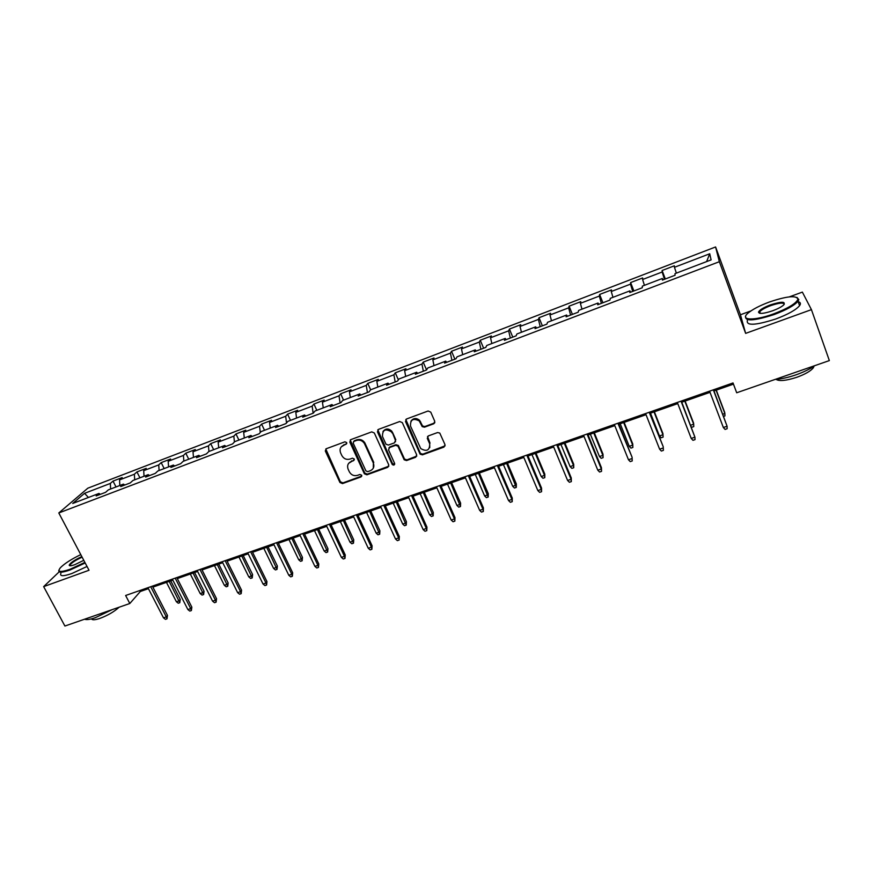 <?xml version="1.0" encoding="UTF-8"?>
<svg xmlns="http://www.w3.org/2000/svg" width="873" height="873" viewBox="0 0 873 873"><rect width="100%" height="100%" fill="white"/><g stroke="black" fill="none" stroke-linecap="round" stroke-linejoin="round"><path stroke-width="1.31" d="M346.712 442.589L344.911 441.814L326.295 448.711L325.302 450.959L339.935 482.485L342.478 483.587L361.04 476.92L361.695 475.228L359.916 474.476L357.504 475.349C353.958 476.232 351.23 475.054 349.331 471.791L348.076 469.074C346.919 465.604 347.945 463.083 351.153 461.533L353.565 460.66L354.242 458.98L352.441 458.205L350.029 459.078C346.461 459.984 343.733 458.805 341.823 455.52L340.557 452.771C339.401 449.279 340.426 446.747 343.624 445.175L346.046 444.281L346.712 442.589M433.728 423.787L434.765 421.31L430.749 412.132L428.108 410.997L406.523 418.996L405.509 421.473L420.12 454.156L422.456 454.844L443.964 447.107L445.012 444.652L439.774 433.063L437.569 432.55L428.327 435.911L427.29 438.377L429.691 443.8C429.789 450.37 426.799 451.963 420.742 448.58L410.517 426.079C410.245 419.629 413.147 417.905 419.226 420.917L422.226 426.624L424.474 427.181L433.728 423.787L434.863 422.587M750.944 310.919L740.435 314.76L745.64 333.377L811.432 309.642L829.35 360.593L736.692 392.774L733.025 382.952L125.625 595.495L129.804 603.505L140.324 591.501L148.421 588.675M745.64 333.377L719.352 261.704L58.797 512.964L87.835 488.182L715.587 246.961L719.352 261.704M59.146 571.859L43.65 586.623L89.024 570.255L58.797 512.964M43.65 586.623L64.908 626.039L129.804 603.505M374.331 432.997L371.734 431.873L350.771 439.643L349.822 442.065L364.357 473.766L366.889 474.814L387.776 467.306L388.769 464.905L374.331 432.997M378.446 429.396L399.714 421.517L402.333 422.641L416.683 454.855L415.668 457.277L406.567 460.551L404.177 459.776L397.946 446.114L395.567 445.35L389.554 447.543L388.561 449.966L394.629 463.41C394.596 465.189 393.799 465.56 392.228 464.491L377.463 431.84L378.446 429.396M662.105 270.499L662.149 272.005L642.615 279.491L642.67 277.941L630.622 282.568L630.492 284.14L611.253 291.506L611.493 289.901L599.631 294.452L599.325 296.078L580.381 303.335L580.796 301.676L569.109 306.161L568.639 307.842L549.979 314.989L550.557 313.276L539.045 317.696L538.412 319.42L520.035 326.458L520.766 324.701L509.428 329.056L508.643 330.823L490.539 337.764L491.423 335.952L480.259 340.241L479.31 342.063L461.479 348.894L462.515 347.039L451.516 351.262L450.424 353.139L432.855 359.862L434.034 357.974L423.187 362.131L421.954 364.041L404.636 370.676L405.967 368.733L395.273 372.836L393.898 374.79L376.841 381.326L378.304 379.34L367.762 383.389L366.256 385.386L349.44 391.824L351.033 389.805L340.656 393.788L339.008 395.829L322.432 402.169L324.156 400.107L313.92 404.035L312.152 406.12L295.816 412.372L297.66 410.277L287.566 414.14L285.667 416.257L269.561 422.434L271.536 420.295L261.584 424.114L259.565 426.264L243.687 432.342L245.771 430.171L235.961 433.936L233.833 436.129L218.174 442.131L220.367 439.916L210.699 443.626L208.451 445.852L193.009 451.767L195.312 449.53L185.774 453.185L183.417 455.444L168.183 461.282L170.606 459.002L161.189 462.614L158.733 464.905L143.707 470.656L146.228 468.354L136.941 471.922L134.377 474.235L119.557 479.91L122.187 477.575L113.021 481.088L110.358 483.435L84.539 493.332L72.71 503.47L98.965 493.452L96.161 495.919L105.568 492.339L108.328 489.884L123.42 484.122L120.714 486.556L130.252 482.922L132.914 480.499L148.214 474.661L145.616 477.073L155.285 473.384L157.838 470.994L173.356 465.069L170.868 467.448L180.678 463.705L183.123 461.348L198.848 455.346L196.49 457.681L206.432 453.884L208.756 451.559L224.721 445.47L222.473 447.773L232.556 443.931L234.761 441.64L250.955 435.463L248.827 437.733L259.063 433.826L261.147 431.568L277.57 425.304L275.562 427.541L285.962 423.58L287.904 421.364L304.568 415.002L302.702 417.196L313.243 413.18L315.066 410.997L331.969 404.548L330.234 406.698L340.939 402.617L342.62 400.489L359.785 393.93L358.181 396.047L369.039 391.912L370.589 389.816L388.005 383.171L386.553 385.233L397.575 381.032L398.972 378.98L416.65 372.236L415.341 374.255L426.537 369.988L427.792 367.991L445.732 361.138L444.575 363.113L455.946 358.781L457.037 356.828L475.261 349.877L474.257 351.797L485.803 347.399L486.741 345.49L505.249 338.429L504.408 340.317L516.118 335.843L516.903 333.988L535.695 326.818L535.018 328.641L546.924 324.112L547.524 322.301L566.61 315.022L566.108 316.79L578.199 312.185L578.635 310.428L598.016 303.029L597.699 304.753L609.976 300.072L610.238 298.37L629.924 290.862L629.793 292.52L642.266 287.763L642.332 286.126L662.345 278.487L662.4 280.091L675.08 275.257L674.96 273.675L711.102 259.881L709.727 253.77L674.458 267.291L674.338 265.807L662.105 270.499L665.313 278.978M664.473 279.305L662.149 272.005M644.405 285.329L642.615 279.491M662.345 278.487L663 279.862M632.685 291.418L630.492 284.14M612.955 297.333L611.253 291.506M629.924 290.862L630.633 292.193M601.388 303.346L599.325 296.078M581.975 309.151L580.381 303.335M598.016 303.029L598.78 304.339M570.582 315.088L568.639 307.842M551.474 320.795L549.979 314.989M566.61 315.022L567.417 316.299M540.234 326.655L538.412 319.42M521.443 332.253L520.035 326.458M535.695 326.818L536.535 328.062M510.345 338.047L508.643 330.823M491.848 343.547L490.539 337.764M505.249 338.429L506.144 339.652M480.903 349.265L479.31 342.063M462.701 354.667L461.479 348.894M475.261 349.877L476.2 351.066M451.908 360.32L450.424 353.139M433.99 365.623L432.855 359.862M445.732 361.138L446.714 362.306M423.329 371.211L421.954 364.041M405.694 376.416L404.636 370.676M416.65 372.236L417.676 373.371M395.174 381.948L393.898 374.79M377.813 387.055L376.841 381.326M388.005 383.171L389.063 384.273M367.424 392.523L366.256 385.386M350.335 397.542L349.44 391.824M359.785 393.93L360.876 395.022M340.088 402.944L339.008 395.829M323.25 407.877L322.432 402.169M331.969 404.548L333.104 405.607M313.134 413.224L312.152 406.12M296.547 418.058L295.816 412.372M304.568 415.002L305.746 416.039M286.508 422.947L285.667 416.257M270.237 428.108L269.561 422.434M277.57 425.304L278.771 426.319M260.274 432.517L259.565 426.264M244.287 438.006L243.687 432.342M250.955 435.463L252.188 436.445M234.422 441.989L233.833 436.129M218.697 447.773L218.174 442.131M224.721 445.47L225.987 446.441M208.953 451.483L208.451 445.852M193.468 457.397L193.009 451.767M198.848 455.346L200.157 456.284M183.854 461.064L183.417 455.444M168.576 466.891L168.183 461.282M173.356 465.069L174.687 465.986M159.104 470.514L158.733 464.905M144.034 476.254L143.707 470.656M148.214 474.661L149.578 475.567M134.682 479.823L134.377 474.235M119.819 485.497L119.557 479.91M123.42 484.122L124.806 485.006M110.598 489.011L110.358 483.435M88.435 497.468L84.539 493.332M98.965 493.452L100.384 494.314M811.432 309.642L802.363 292.106L789.334 296.875M740.435 314.76L715.587 246.961M152.884 587.114L172.854 580.13M177.295 578.581L197.614 571.477M202.045 569.927L222.724 562.703M227.144 561.153L248.183 553.798M252.581 552.26L274.002 544.774M278.378 543.235L300.181 535.618M304.546 534.09L326.742 526.332M331.085 524.815L353.685 516.914M358.006 515.408L381.01 507.366M385.309 505.86L408.739 497.665M413.016 496.17L436.882 487.832M441.127 486.348L465.429 477.847M469.652 476.374L494.413 467.721M498.603 466.247L523.822 457.43M527.99 455.979L553.678 446.998M557.825 445.546L583.993 436.402M588.107 434.961L614.778 425.642M618.859 424.213L646.042 414.708M650.079 413.3L677.786 403.61M681.791 402.213L710.033 392.337M713.994 390.951L733.473 384.142M706.606 261.594L709.727 253.77M676.357 273.14L674.458 267.291M139.822 590.53L140.324 591.501M116.022 486.948L113.021 481.088M139.931 477.826L136.941 471.922M164.168 468.572L161.189 462.614M188.743 459.198L185.774 453.185M213.656 449.693L210.699 443.626M238.907 440.057L235.961 433.936M264.519 430.28L261.584 424.114M290.491 420.371L287.566 414.14M316.823 410.321L313.92 404.035M343.547 400.129L340.656 393.788M370.643 389.795L367.762 383.389M398.383 379.853L395.273 372.836M426.581 369.923L423.187 362.131M454.909 359.185L451.516 351.262M483.631 348.229L480.259 340.241M512.778 337.12L509.428 329.056M542.373 325.847L539.045 317.696M572.404 314.389L569.109 306.161M602.905 302.767L599.631 294.452M633.874 290.96L630.622 282.568M346.788 443.484L341.278 446.834M348.698 463.301L354.329 459.82M325.793 448.995L340.405 481.787L342.936 482.889L361.804 476.036M350.215 439.97L364.783 473.079L367.315 474.126L388.867 466.171M353.86 441.4L353.183 443.102L365.907 470.896L367.708 471.671L370.261 470.754C373.535 469.183 374.572 466.629 373.36 463.094L364.401 443.484C362.382 440.559 359.72 439.545 356.424 440.45L353.554 441.563M373.328 468.081L373.36 463.094M354.296 440.756L356.861 439.806C360.167 438.901 362.819 439.916 364.827 442.84L373.775 462.417M388.878 447.98L389.947 446.878L395.949 444.695L398.328 445.448L404.548 459.1L406.938 459.875L416.792 456.077M377.813 429.789L392.512 463.628L394.727 464.174M392.097 432.953L391.475 431.917C385.397 428.25 382.407 429.778 382.483 436.5L386.008 444.237L388.43 445.055L394.443 442.862L395.447 440.418L391.868 431.273C388.583 428.196 385.626 428.283 382.974 431.535M395.524 441.749L395.447 440.418M392.49 432.321L395.829 439.763M410.91 421.244C413.289 417.992 416.17 417.676 419.575 420.284L422.576 425.991L424.813 426.548L434.056 423.154M429.767 447.653L429.691 443.8M427.53 436.467L430.029 443.135M405.814 419.466L420.47 453.491L422.805 454.167L445.121 445.83M180.242 599.413L179.783 602.719L178.267 603.232L176.39 601.759L179.118 600.82L180.242 599.413L170.759 580.861M179.783 602.719L169.198 581.407M176.39 601.759L166.459 582.367M150.713 586.711L166.296 616.895L167.474 615.421L166.994 618.826L166.296 616.895L163.502 617.855L147.919 587.693M167.474 615.421L152.371 586.132M166.994 618.826L165.444 619.361L163.502 617.855M80.774 554.617C71.335 559.2 64.558 563.554 60.444 567.657C56.963 572.033 60.139 572.59 69.971 569.305L84.877 562.398M85.183 562.976L69.993 570.014C61.568 572.906 57.88 572.917 58.949 570.047M83.775 560.324L74.74 564.7C71.215 565.944 69.36 566.108 69.196 565.202C70.244 562.899 74.445 560.03 81.811 556.603M112.093 609.66L95.343 617.691C89.963 619.514 86.383 620.026 84.616 619.208M119.154 607.204C114.232 611.678 107.794 615.421 99.838 618.422C94.895 620.059 92.134 620.201 91.534 618.848M87.027 566.479L71.859 573.528C63.216 576.464 59.56 576.387 60.903 573.288M69.644 565.704L70.331 565.257M82.117 557.17C75.995 559.942 72.001 562.518 70.135 564.875L70.124 565.78M769.309 302.036C759.554 305.692 752.439 309.413 747.975 313.178C739.245 320.435 754.272 321.078 773.882 313.789C788.046 308.355 796.067 303.509 797.944 299.264C796.569 295.15 787.02 296.078 769.309 302.036M796.973 297.387L798.817 299.657L798.02 301.25C794.354 305.495 786.398 309.926 774.155 314.542C753.825 321.089 744.342 321.58 745.706 316.015M770.423 304.895C781.815 301.294 786.158 301.392 783.452 305.19C781.193 307.078 777.603 308.944 772.703 310.766C763.81 313.713 759.084 314.16 758.517 312.108C759.466 309.991 763.428 307.58 770.423 304.895M784.249 304.361C783.714 302.364 779.196 302.789 770.695 305.626C765.064 307.754 761.409 309.806 759.728 311.77L759.674 313.287M814.76 365.656C809.969 369.05 803.673 372.127 795.849 374.888C788.013 377.551 781.171 379.035 775.322 379.351M813.996 366.202L813.483 367.555C811.006 370.905 805.408 374.168 796.678 377.332C785.995 380.748 779.109 381.414 776.021 379.319M798.162 301.665C800.552 302.298 801.032 303.629 799.581 305.67C795.936 309.948 787.992 314.389 775.759 318.994C754.959 325.607 745.542 325.956 747.495 320.009M204.042 591.228L203.616 594.546L202.078 595.08L200.201 593.575L202.972 592.625L204.042 591.228L194.603 572.535M203.616 594.546L193.086 573.059M200.201 593.575L190.314 574.03M228.159 582.946L227.766 586.274L226.205 586.809L224.339 585.292L227.144 584.332L228.159 582.946L218.752 564.089M227.766 586.274L217.29 564.602M224.339 585.292L214.474 565.584M175.189 578.144L190.707 608.601L191.842 607.128L191.383 610.554L190.707 608.601L187.881 609.561L172.341 579.148M191.842 607.128L176.793 577.588M191.383 610.554L189.812 611.089L187.881 609.561M199.993 569.469L215.456 600.188L216.537 598.725L216.111 602.163L215.456 600.188L212.586 601.159L197.112 570.473M216.537 598.725L201.543 568.923M216.111 602.163L214.518 602.708L212.586 601.159M252.603 574.554L252.232 577.893L250.649 578.428L248.794 576.9L251.631 575.929L252.603 574.554L243.229 555.523M252.232 577.893L241.821 556.025M248.794 576.9L238.973 557.018M277.374 566.042L277.036 569.392L275.432 569.938L273.576 568.388L276.457 567.406L277.374 566.042L268.044 546.858M277.036 569.392L266.691 547.327M273.576 568.388L263.799 548.331M302.484 557.411L302.167 560.782L300.552 561.339L298.708 559.768L301.621 558.764L302.484 557.411L293.197 538.063M302.167 560.782L291.898 538.51M298.708 559.768L288.974 539.536M225.147 560.673L240.544 591.654L241.57 590.203L241.177 593.662L240.544 591.654L237.631 592.647L222.222 561.688M241.57 590.203L226.642 560.15M241.177 593.662L239.551 594.207L237.631 592.647M250.649 551.747L265.981 583.011L266.952 581.571L266.581 585.03L265.981 583.011L263.035 584.015L247.681 552.784M266.952 581.571L252.079 551.245M266.581 585.03L264.945 585.587L263.035 584.015M276.512 542.69L291.778 574.238L292.684 572.808L292.357 576.289L291.778 574.238L288.788 575.252L273.5 543.748M292.684 572.808L277.887 542.209M292.357 576.289L290.687 576.857L288.788 575.252M327.942 548.67L327.659 552.052L326.011 552.609L324.178 551.027L327.135 550.012L327.942 548.67L318.689 529.147M327.659 552.052L317.456 529.584M324.178 551.027L314.487 530.62M302.735 533.512L317.936 565.344L318.787 563.925L318.481 567.417L317.936 565.344L314.902 566.381L299.69 534.582M318.787 563.925L304.055 533.054M318.481 567.417L316.801 567.996L314.902 566.381M353.74 539.809L353.489 543.192L351.819 543.77L349.997 542.166L352.998 541.14L353.74 539.809L344.54 520.112M353.489 543.192L343.362 520.526M349.997 542.166L340.35 521.574M329.339 524.204L344.464 556.33L345.25 554.922L344.988 558.425L344.464 556.33L341.387 557.378L326.251 525.284M345.25 554.922L330.594 523.767M344.988 558.425L343.275 559.004L341.387 557.378M379.897 530.817L379.679 534.221L377.987 534.8L376.176 533.185L379.22 532.137L379.897 530.817L370.741 510.945M379.679 534.221L369.628 511.338M376.176 533.185L366.584 512.407M356.326 514.764L371.374 547.175L372.094 545.789L371.865 549.303L371.374 547.175L368.253 548.244L353.194 515.856M372.094 545.789L357.515 514.35M371.865 549.303L370.13 549.892L368.253 548.244M406.425 521.705L406.24 525.12L404.526 525.71L402.715 524.073L405.803 523.014L406.425 521.705L397.324 501.659M406.24 525.12L396.266 502.03M402.715 524.073L393.177 503.11M383.705 505.183L398.666 537.899L399.332 536.524L399.125 540.049L398.666 537.899L395.502 538.979L380.53 506.296M399.332 536.524L384.818 504.79M399.125 540.049L397.368 540.649L395.502 538.979M433.324 512.473L433.172 515.888L431.437 516.489L429.636 514.83L432.768 513.75L433.324 512.473L424.267 492.241M433.172 515.888L423.285 492.579M429.636 514.83L420.153 493.681M411.478 495.46L426.362 528.481L426.952 527.117L426.788 530.664L426.362 528.481L423.143 529.573L408.258 496.595M426.952 527.117L412.536 495.1M426.788 530.664L424.998 531.264L423.143 529.573M460.606 503.099L460.486 506.536L458.729 507.137L456.939 505.456L460.115 504.365L460.606 503.099L451.603 482.682M460.486 506.536L450.686 482.998M456.939 505.456L447.511 484.111M439.665 485.606L454.451 518.933L454.975 517.591L454.855 521.137L454.451 518.933L451.188 520.035L436.391 486.741M454.975 517.591L440.647 485.257M454.855 521.137L453.043 521.748L451.188 520.035M488.269 493.594L488.193 497.043L486.403 497.654L484.624 495.951L487.843 494.849L488.269 493.594L479.332 472.991M488.193 497.043L478.48 473.286M484.624 495.951L475.261 474.41M468.277 475.589L482.965 509.243L483.413 507.911L483.326 511.48L482.965 509.243L479.659 510.367L464.949 476.756M483.413 507.911L469.172 475.272M483.326 511.48L481.492 512.102L479.659 510.367M516.336 483.948L516.292 487.407L514.481 488.029L512.713 486.316L515.987 485.192L516.336 483.948L507.453 463.159M516.292 487.407L506.678 463.432M512.713 486.316L503.405 464.578M497.304 465.429L511.894 499.4L512.276 498.09L512.222 501.669L511.894 499.4L508.533 500.545L493.932 466.608M512.276 498.09L498.134 465.145M512.222 501.669L510.356 502.302L508.533 500.545M544.807 474.17L544.807 477.64L542.962 478.273L541.216 476.527L544.523 475.392L544.807 474.17L535.989 453.185M544.807 477.64L544.523 475.392L535.291 453.425M541.216 476.527L531.963 454.593M526.779 455.117L541.26 489.415L541.566 488.127L541.555 491.717L541.26 489.415L537.855 490.582L523.353 456.317M541.566 488.127L527.521 454.866M541.555 491.717L539.656 492.361L537.855 490.582M573.692 464.25L573.736 467.732L571.87 468.365L570.124 466.608L573.485 465.451L573.692 464.25L564.94 443.058M573.736 467.732L573.485 465.451L564.318 443.277M570.124 466.608L560.946 444.455M556.69 444.652L571.073 479.288L571.291 478.011L571.324 481.612L571.073 479.288L567.603 480.466L553.209 445.874M571.291 478.011L557.356 444.422M571.324 481.612L569.403 482.267L567.603 480.466M603.003 454.178L603.079 457.67L601.191 458.325L599.456 456.535L602.872 455.368L603.003 454.178L594.317 432.79M603.079 457.67L602.872 455.368L593.771 432.975M599.456 456.535L590.355 434.176M587.06 434.023L601.322 468.997L601.464 467.742L601.541 471.355L601.322 468.997L597.809 470.198L583.535 435.256M601.464 467.742L587.638 433.826M601.541 471.355L599.598 472.02L597.809 470.198M632.75 443.964L632.87 447.467L630.95 448.122L629.226 446.321L632.696 445.132L632.75 443.964L624.13 422.368M632.87 447.467L632.696 445.132L623.671 422.532M629.226 446.321L620.201 423.743M617.898 423.23L632.107 457.31L632.227 460.944L632.041 458.554L628.473 459.765L614.319 424.485M632.107 457.31L618.39 423.067M632.227 460.944L630.241 461.61L628.473 459.765M662.934 433.597L663.098 437.111L661.145 437.777L659.442 435.954L662.967 434.743L662.934 433.597L654.39 411.794M663.098 437.111L662.967 434.743L654.019 411.925M659.442 435.954L650.494 413.158M649.217 412.274L663.218 446.725L663.382 450.37L663.24 447.947L659.617 449.18L645.584 413.551M663.218 446.725L649.621 412.132M663.382 450.37L661.363 451.057L659.617 449.18M690.663 425.238L693.686 424.202L693.577 423.067L685.109 401.045M691.187 426.602L691.798 427.268L693.784 426.591L693.686 424.202L684.825 401.154M691.23 438.432L692.976 440.33L695.017 439.632L694.919 437.177L691.23 438.432L677.328 402.442M681.027 401.144L694.919 437.177L681.333 401.034M722.779 414.206L724.874 413.496L724.677 412.383L716.297 390.144M723.597 416.377L724.928 415.919L724.874 413.496L716.089 390.22M723.346 427.508L725.07 429.429L727.144 428.73L727.089 426.242L723.346 427.508L709.585 391.159M713.339 389.838L727.089 426.242L713.547 389.762M344.093 444.532L343.624 445.175M354.012 459.984L353.565 460.66M351.601 460.868L351.153 461.533M361.477 476.221L361.04 476.92M342.936 482.889L342.478 483.587M340.405 481.787L339.935 482.485M325.847 450.446L325.367 451.112M346.505 443.637L346.046 444.281M388.179 466.619L387.776 467.306M367.315 474.126L366.889 474.814M364.75 473.013L364.325 473.701M350.269 441.411L349.822 442.065M365.11 443.386L364.674 444.03M356.861 439.806L356.424 440.45M416.017 456.601L415.668 457.277M406.938 459.875L406.567 460.551M404.352 458.751L403.97 459.427M398.546 445.819L398.164 446.474M395.949 444.695L395.567 445.35M389.947 446.878L389.554 447.543M392.512 463.628L392.13 464.305M377.878 431.207L377.463 431.84M424.813 426.548L424.474 427.181M422.194 425.413L421.845 426.046M420.622 421.855L420.273 422.477M427.628 437.722L427.29 438.377M444.281 446.441L443.964 447.107M422.805 454.167L422.456 454.844M420.197 453.043L419.848 453.709M405.88 420.841L405.509 421.473M325.793 450.304L325.302 450.959M364.783 473.079L364.357 473.766M364.827 442.84L364.401 443.484M404.548 459.1L404.177 459.776M398.328 445.448L397.946 446.114M392.61 463.814L392.228 464.491M391.868 431.273L391.475 431.917M422.576 425.991L422.226 426.624M419.575 420.284L419.226 420.917M420.47 453.491L420.12 454.156M70.135 564.875L70.604 565.769M69.949 565.431L69.196 565.202M799.581 305.67L798.02 301.25M759.728 311.77L760.307 313.374M813.189 366.736L813.483 367.555M759.368 312.49L758.517 312.108M797.944 299.264L798.817 299.657"/></g></svg>

